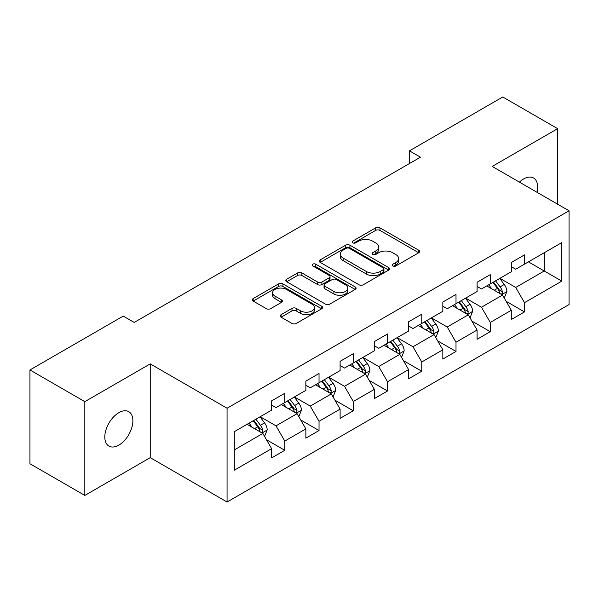 <?xml version="1.0" encoding="UTF-8"?>
<svg xmlns="http://www.w3.org/2000/svg" width="599" height="599" viewBox="0 0 599 599"><rect width="100%" height="100%" fill="white"/><g stroke="black" fill="none" stroke-linecap="round" stroke-linejoin="round"><path stroke-width="0.9" d="M392.854 265.956A2.134 1.228 0 0 0 395.864 265.956L418.761 252.733A3.047 1.76 0 0 0 419.652 251.49A3.047 1.76 0 0 0 418.761 250.247L379.976 227.86A3.047 1.76 0 0 0 375.67 227.86L352.774 241.075A2.134 1.228 0 0 0 352.152 241.944A2.134 1.228 0 0 0 352.774 242.812A2.134 1.228 0 0 0 355.791 242.812L358.756 241.105A9.749 5.631 0 0 1 372.541 241.105L375.775 242.969A9.749 5.631 0 0 1 378.628 246.953A9.749 5.631 0 0 1 375.775 250.936L372.81 252.643A2.134 1.228 0 0 0 372.189 253.512A2.134 1.228 0 0 0 372.81 254.388A2.134 1.228 0 0 0 375.828 254.388L378.793 252.673A9.749 5.631 0 0 1 392.585 252.673L395.812 254.538A9.749 5.631 0 0 1 398.672 258.521A9.749 5.631 0 0 1 395.812 262.504L392.854 264.211A2.134 1.228 0 0 0 392.225 265.08A2.134 1.228 0 0 0 392.854 265.956L392.854 264.211M118.849 445.109A19.864 11.471 120 0 0 131.825 427.604A19.864 11.471 120 0 0 128.785 411.685A19.864 11.471 120 0 0 118.849 412.666A19.864 11.471 120 0 0 105.873 430.179A19.864 11.471 120 0 0 108.913 446.098A19.864 11.471 120 0 0 118.849 445.109M537.018 192.294A19.864 11.471 120 0 0 533.544 177.993A19.864 11.471 120 0 0 523.616 178.981A19.864 11.471 120 0 0 519.423 182.141M281.081 314.685A3.047 1.76 0 0 0 280.19 315.928A3.047 1.76 0 0 0 281.081 317.171L291.96 323.453A3.047 1.76 0 0 0 296.273 323.453L321.693 308.777A3.047 1.76 0 0 0 322.591 307.534A3.047 1.76 0 0 0 321.693 306.284L282.915 283.896A3.047 1.76 0 0 0 278.602 283.896L253.182 298.572A3.047 1.76 0 0 0 252.291 299.822A3.047 1.76 0 0 0 253.182 301.065L266.323 308.65A3.047 1.76 0 0 0 270.636 308.65L281.515 302.368A3.047 1.76 0 0 0 282.406 301.125A3.047 1.76 0 0 0 281.515 299.882L274.993 296.116A8.154 4.702 0 0 1 272.605 292.791A8.154 4.702 0 0 1 277.637 288.441A8.154 4.702 0 0 1 286.524 289.467L312.057 304.202A8.154 4.702 0 0 1 314.445 307.534A8.154 4.702 0 0 1 309.413 311.877A8.154 4.702 0 0 1 300.526 310.859L296.273 308.403A3.047 1.76 0 0 0 291.96 308.403L281.081 314.685L281.081 317.171M150.237 363.878L84.826 401.644L29.95 369.957L29.95 463.738L84.826 495.425L150.237 457.658L227.066 502.014L227.066 408.233L150.237 363.878L150.237 457.658M557.639 204.199L557.639 128.665L492.221 166.432L569.05 210.788L227.066 408.233M557.639 128.665L502.763 96.986L409.469 150.843L409.469 163.52M29.95 369.957L123.237 316.1L134.213 322.434L420.446 157.185L409.469 150.843M358.973 284.765A3.047 1.76 0 0 0 363.279 284.765L388.706 270.089A3.047 1.76 0 0 0 389.597 268.846A3.047 1.76 0 0 0 388.706 267.603L349.921 245.208A3.047 1.76 0 0 0 345.608 245.208L320.188 259.891A3.047 1.76 0 0 0 319.297 261.134A3.047 1.76 0 0 0 320.188 262.377L358.973 284.765M313.606 266.413A2.134 1.228 0 0 1 315.77 266.712L315.77 264.181L355.2 286.943A3.047 1.76 0 0 1 356.091 288.186A3.047 1.76 0 0 1 355.2 289.429L329.772 304.112A3.047 1.76 0 0 1 325.467 304.112L286.681 281.717L286.681 279.231A3.047 1.76 0 0 0 285.79 280.474A3.047 1.76 0 0 0 286.681 281.717M286.681 279.231L297.568 272.949A3.047 1.76 0 0 1 301.874 272.949L317.605 282.032A3.047 1.76 0 0 0 321.91 282.032L329.128 277.861A3.047 1.76 0 0 0 330.019 276.618A3.047 1.76 0 0 0 329.128 275.375L312.753 265.919A2.134 1.228 0 0 1 312.131 265.05A2.134 1.228 0 0 1 313.449 263.912A2.134 1.228 0 0 1 315.77 264.181M227.066 502.014L569.05 304.569L569.05 210.788M266.465 439.726L284.795 450.306L284.795 441.059L305.864 428.891L305.864 438.139L319.035 430.539L319.035 421.284L340.105 409.124L340.105 418.372L353.275 410.772L353.275 401.517L374.353 389.35L374.353 398.605L387.523 390.997L387.523 381.75L408.593 369.583L408.593 378.83L421.763 371.23L421.763 361.976L442.833 349.809L442.833 359.063L456.004 351.456L456.004 342.209L477.081 330.042L477.081 339.296L490.252 331.689L490.252 322.442L511.321 310.275L511.321 319.522L524.492 311.922L524.492 302.667L561.81 281.126L561.81 242.595L544.244 252.741L544.244 270.988L561.81 281.126M284.795 450.306L271.624 457.913L271.624 448.658L234.306 470.208L234.306 431.677L271.624 410.135L271.624 400.881L284.795 393.281L284.795 402.528L305.864 390.361L305.864 381.114L319.035 373.506L319.035 382.761L340.105 370.594L340.105 361.347L353.275 353.739L353.275 362.994L374.353 350.827L374.353 341.572L387.523 333.972L387.523 343.22L408.593 331.052L408.593 321.805L421.763 314.198L421.763 323.453L442.833 311.285L442.833 302.031L456.004 294.431L456.004 303.686L477.081 291.518L477.081 282.264L490.252 274.664L490.252 283.911L511.321 271.744L511.321 262.497L524.492 254.889L524.492 264.144L561.81 242.595M281.283 404.557L297.089 413.684L276.012 425.852L260.206 416.724M271.624 405.066L276.012 407.597L284.795 402.528M276.012 425.852L284.795 441.059M297.089 413.684L305.864 428.891M315.523 384.79L331.329 393.91L310.252 406.077L294.453 396.957M305.864 385.292L310.252 387.83L319.035 382.761M310.252 406.077L319.035 421.284M331.329 393.91L340.105 409.124M349.764 365.016L365.57 374.143L344.5 386.31L328.694 377.183M340.105 365.525L344.5 368.063L353.275 362.994M344.5 386.31L353.275 401.517M365.57 374.143L374.353 389.35M384.011 345.249L399.81 354.376L378.74 366.543L362.934 357.416M374.353 345.758L378.74 348.289L387.523 343.22M378.74 366.543L387.523 381.75M399.81 354.376L408.593 369.583M418.252 325.482L434.058 334.601L412.981 346.769L397.182 337.649M408.593 325.983L412.981 328.522L421.763 323.453M412.981 346.769L421.763 361.976M434.058 334.601L442.833 349.809M452.492 305.707L468.298 314.834L447.228 327.002L431.422 317.874M442.833 306.216L447.228 308.755L456.004 303.686M447.228 327.002L456.004 342.209M468.298 314.834L477.081 330.042M486.732 285.94L502.539 295.067L481.469 307.227L465.663 298.107M477.081 286.449L481.469 288.98L490.252 283.911M481.469 307.227L490.252 322.442M502.539 295.067L511.321 310.275M528.438 261.86L544.244 270.988L515.709 287.46L499.903 278.333M511.321 266.675L515.709 269.213L524.492 264.144M515.709 287.46L524.492 302.667M84.826 401.644L84.826 495.425M234.306 449.924L262.841 433.451L247.035 424.332M262.841 433.451L271.624 448.658M506.162 301.334L524.492 311.922M471.922 321.109L490.252 331.689M437.674 340.876L456.004 351.456M403.434 360.65L421.763 371.23M369.194 380.417L387.523 390.997M334.953 400.184L353.275 410.772M300.705 419.959L319.035 430.539M393.7 266.256L395.812 265.035A9.749 5.631 0 0 0 398.672 261.052L398.672 258.521M378.628 246.953L378.628 249.483A9.749 5.631 0 0 1 375.775 253.467L373.664 254.687M418.716 252.763L379.976 230.39A3.047 1.76 0 0 0 375.67 230.39L353.627 243.119M388.661 270.112L349.921 247.746A3.047 1.76 0 0 0 345.608 247.746L320.225 262.399M383.315 269.715A2.134 1.228 0 0 0 383.944 268.846A2.134 1.228 0 0 0 383.315 267.978L349.277 248.323A2.134 1.228 0 0 0 346.259 248.323L343.137 250.127A9.749 5.631 0 0 0 340.277 254.103A9.749 5.631 0 0 0 343.137 258.087L366.401 271.519A9.749 5.631 0 0 0 380.193 271.519L383.315 269.715L383.315 272.253A2.134 1.228 0 0 0 383.944 271.377L383.944 268.846M340.277 254.103L340.277 256.642A9.749 5.631 0 0 0 343.137 260.617L343.137 258.087M383.315 272.253L380.193 274.057A9.749 5.631 0 0 1 366.401 274.057L343.137 260.617M286.726 281.74L297.568 275.488L297.568 272.949M330.019 276.618L330.019 279.156A3.047 1.76 0 0 1 329.128 280.399L321.91 284.562A3.047 1.76 0 0 1 317.605 284.562L301.874 275.488A3.047 1.76 0 0 0 297.568 275.488M315.77 266.712L355.162 289.452M333.92 291.451A8.154 4.702 0 0 0 342.808 292.477A8.154 4.702 0 0 0 347.839 288.126A8.154 4.702 0 0 0 345.451 284.802L336.458 279.606A3.047 1.76 0 0 0 332.146 279.606L324.928 283.769A3.047 1.76 0 0 0 324.037 285.019A3.047 1.76 0 0 0 324.928 286.262L333.92 291.451L333.92 293.989A8.154 4.702 0 0 0 342.808 295.007A8.154 4.702 0 0 0 347.839 290.657L347.839 288.126M324.037 285.019L324.037 287.55A3.047 1.76 0 0 0 324.928 288.793L324.928 286.262M333.92 293.989L324.928 288.793M314.445 307.534L314.445 310.065A8.154 4.702 0 0 1 309.413 314.415A8.154 4.702 0 0 1 300.526 313.397L296.273 310.933A3.047 1.76 0 0 0 291.96 310.933L281.126 317.193M272.605 292.791L272.605 295.322A8.154 4.702 0 0 0 274.993 298.654L274.993 296.116M281.47 302.39L274.993 298.654M321.656 308.799L282.915 286.434A3.047 1.76 0 0 0 278.602 286.434L253.22 301.087M504.276 298.07L506.889 291.488A8.229 4.747 -120 0 0 504.261 284.488L499.731 278.438M491.831 288.883L488.754 284.772M501.266 294.326L502.261 293.278L502.441 291.84A8.229 4.747 -120 0 0 500.09 286.891L495.56 280.849M493.501 282.039L498.525 288.748A4.193 2.418 60 0 1 499.289 290.021L502.441 291.84M492.925 282.369L497.455 288.411A8.229 4.747 60 0 1 499.813 293.36M470.035 317.837L472.641 311.263A8.229 4.747 -120 0 0 470.02 304.255L465.49 298.205M457.591 308.65L454.514 304.547M467.025 314.101L468.021 313.045L468.201 311.607A8.229 4.747 -120 0 0 465.85 306.666L461.32 300.616M459.253 301.806L464.285 308.515A4.193 2.418 60 0 1 465.041 309.788L468.201 311.607M458.684 302.136L463.214 308.186A8.229 4.747 60 0 1 465.565 313.135M435.787 337.611L438.401 331.03A8.229 4.747 -120 0 0 435.773 324.022L431.243 317.979M423.351 328.424L420.273 324.314M432.785 333.868L433.781 332.819L433.961 331.382A8.229 4.747 -120 0 0 431.602 326.433L427.072 320.383M425.013 321.573L430.037 328.282A4.193 2.418 60 0 1 430.801 329.555L433.961 331.382M424.444 321.903L428.974 327.952A8.229 4.747 60 0 1 431.325 332.902M401.547 357.378L404.16 350.797A8.229 4.747 -120 0 0 401.532 343.796L397.002 337.746M389.103 348.191L386.026 344.081M398.537 353.642L399.54 352.586L399.72 351.149A8.229 4.747 -120 0 0 397.362 346.2L392.832 340.157M390.773 341.348L395.797 348.056A4.193 2.418 60 0 1 396.56 349.329L399.72 351.149M390.196 341.677L394.726 347.727A8.229 4.747 60 0 1 397.085 352.669M367.307 377.145L369.912 370.571A8.229 4.747 -120 0 0 367.292 363.563L362.762 357.513M354.863 367.958L351.785 363.855M364.297 373.409L365.293 372.353L365.472 370.923A8.229 4.747 -120 0 0 363.121 365.974L358.591 359.924M356.532 361.115L361.556 367.823A4.193 2.418 60 0 1 362.313 369.096L365.472 370.923M355.956 361.444L360.486 367.494A8.229 4.747 60 0 1 362.844 372.443M333.059 396.92L335.672 390.338A8.229 4.747 -120 0 0 333.051 383.338L328.514 377.288M320.622 387.733L317.545 383.622M330.056 393.176L331.052 392.128L331.232 390.69A8.229 4.747 -120 0 0 328.881 385.741L324.344 379.691M322.284 380.882L327.309 387.59A4.193 2.418 60 0 1 328.072 388.863L331.232 390.69M321.715 381.219L326.245 387.261A8.229 4.747 60 0 1 328.596 392.21M298.819 416.687L301.432 410.105A8.229 4.747 -120 0 0 298.804 403.105L294.274 397.055M286.374 407.5L283.297 403.389M295.809 412.951L296.812 411.895L296.992 410.457A8.229 4.747 -120 0 0 294.633 405.516L290.103 399.466M288.044 400.656L293.068 407.365A4.193 2.418 60 0 1 293.832 408.638L296.992 410.457M287.468 400.986L291.998 407.035A8.229 4.747 60 0 1 294.356 411.977M264.578 436.454L267.191 429.88A8.229 4.747 -120 0 0 264.563 422.872L260.033 416.829M252.134 427.274L249.057 423.164M261.568 432.718L262.564 431.662L262.744 430.232A8.229 4.747 -120 0 0 260.393 425.283L255.863 419.233M253.804 420.423L258.828 427.132A4.193 2.418 60 0 1 259.592 428.405L262.744 430.232M253.227 420.753L257.757 426.802A8.229 4.747 60 0 1 260.116 431.752M395.812 265.035L395.812 262.504M372.81 254.388L372.81 252.643M375.775 253.467L375.775 250.936M352.774 242.812L352.774 241.075M375.67 230.39L375.67 227.86M379.976 230.39L379.976 227.86M418.761 252.733L418.761 250.247M320.188 262.377L320.188 259.891M345.608 247.746L345.608 245.208M349.921 247.746L349.921 245.208M388.706 270.089L388.706 267.603M366.401 274.057L366.401 271.519M380.193 274.057L380.193 271.519M301.874 275.488L301.874 272.949M317.605 284.562L317.605 282.032M321.91 284.562L321.91 282.032M329.128 280.399L329.128 277.861M355.2 289.429L355.2 286.943M291.96 310.933L291.96 308.403M296.273 310.933L296.273 308.403M300.526 313.397L300.526 310.859M281.515 302.368L281.515 299.882M253.182 301.065L253.182 298.572M278.602 286.434L278.602 283.896M282.915 286.434L282.915 283.896M321.693 308.777L321.693 306.284M501.73 294.596L506.829 291.653M500.09 286.891L504.261 284.488M494.242 290.268L497.455 288.411M467.49 314.363L472.589 311.42M465.85 306.666L470.02 304.255M459.995 310.042L463.214 308.186M433.242 334.137L438.348 331.187M431.602 326.433L435.773 324.022M425.754 329.809L428.974 327.952M399.001 353.904L404.108 350.962M397.362 346.2L401.532 343.796M391.514 349.584L394.726 347.727M364.761 373.671L369.86 370.729M363.121 365.974L367.292 363.563M357.266 369.351L360.486 367.494M330.513 393.446L335.62 390.496M328.881 385.741L333.051 383.338M323.026 389.118L326.245 387.261M296.273 413.213L301.379 410.27M294.633 405.516L298.804 403.105M288.785 408.892L291.998 407.035M262.033 432.987L267.132 430.037M260.393 425.283L264.563 422.872M254.538 428.659L257.757 426.802"/></g></svg>
